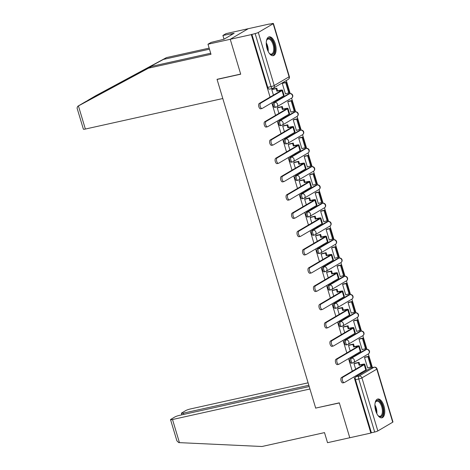 <?xml version="1.0" encoding="UTF-8"?>
<svg xmlns="http://www.w3.org/2000/svg" width="470" height="470" viewBox="0 0 470 470"><rect width="100%" height="100%" fill="white"/><g stroke="black" fill="none" stroke-linecap="round" stroke-linejoin="round"><path stroke-width="0.7" d="M365.214 349.733L350.338 358.469A2.468 1.175 77.5 0 0 349.991 361.43A2.468 1.175 77.5 0 0 351.578 363.222L352.741 362.963A2.468 1.175 -102.5 0 1 351.155 361.171A2.468 1.175 -102.5 0 1 351.507 358.211L366.377 349.474A2.468 1.175 -102.5 0 1 366.547 349.404L365.378 349.662A2.468 1.175 77.5 0 0 365.214 349.733L366.377 349.474A2.468 2.144 -120.4 0 1 369.197 351.343A2.468 2.144 -120.4 0 1 368.333 353.939A2.468 2.468 0 0 0 366.547 349.404M359.732 331.462L344.857 340.198A2.468 1.175 77.5 0 0 344.51 343.159A2.468 1.175 77.5 0 0 346.096 344.945L347.26 344.686A2.468 1.175 -102.5 0 1 345.673 342.894A2.468 1.175 -102.5 0 1 346.026 339.939L360.895 331.197A2.468 1.175 -102.5 0 1 361.066 331.133L359.897 331.391A2.468 1.175 77.5 0 0 359.732 331.462L360.895 331.197A2.468 2.144 -120.4 0 1 363.715 333.071A2.468 2.144 -120.4 0 1 362.846 335.668A2.468 2.468 0 0 0 361.066 331.133M354.251 313.185L339.375 321.927A2.468 1.175 77.5 0 0 339.029 324.882A2.468 1.175 77.5 0 0 340.615 326.673L341.778 326.415A2.468 1.175 -102.5 0 1 340.192 324.623A2.468 1.175 -102.5 0 1 340.544 321.668L355.414 312.926A2.468 1.175 -102.5 0 1 355.584 312.861L354.415 313.12A2.468 1.175 77.5 0 0 354.251 313.185L355.414 312.926A2.468 2.144 -120.4 0 1 358.234 314.8A2.468 2.144 -120.4 0 1 357.365 317.397A2.468 2.468 0 0 0 355.584 312.861M348.764 294.913L333.894 303.655A2.468 1.175 77.5 0 0 333.547 306.61A2.468 1.175 77.5 0 0 335.134 308.402L336.297 308.144A2.468 1.175 -102.5 0 1 334.711 306.352A2.468 1.175 -102.5 0 1 335.063 303.391L349.933 294.655A2.468 1.175 -102.5 0 1 350.097 294.59L348.934 294.849A2.468 1.175 77.5 0 0 348.764 294.913L349.933 294.655A2.468 2.144 -120.4 0 1 352.753 296.529A2.468 2.144 -120.4 0 1 351.883 299.126A2.468 2.468 0 0 0 350.097 294.59M343.282 276.642L328.413 285.378A2.468 1.175 77.5 0 0 328.066 288.339A2.468 1.175 77.5 0 0 329.652 290.131L330.815 289.873A2.468 1.175 -102.5 0 1 329.229 288.081A2.468 1.175 -102.5 0 1 329.576 285.12L344.451 276.384A2.468 1.175 -102.5 0 1 344.616 276.319L343.453 276.577A2.468 1.175 77.5 0 0 343.282 276.642L344.451 276.384A2.468 2.144 -120.4 0 1 347.271 278.258A2.468 2.144 -120.4 0 1 346.402 280.854A2.468 2.468 0 0 0 344.616 276.319M337.801 258.371L322.931 267.107A2.468 1.175 77.5 0 0 322.585 270.068A2.468 1.175 77.5 0 0 324.171 271.86L325.334 271.601A2.468 1.175 -102.5 0 1 323.748 269.809A2.468 1.175 -102.5 0 1 324.094 266.848L338.97 258.112A2.468 1.175 -102.5 0 1 339.134 258.048L337.971 258.306A2.468 1.175 77.5 0 0 337.801 258.371L338.97 258.112A2.468 2.144 -120.4 0 1 341.79 259.986A2.468 2.144 -120.4 0 1 340.92 262.583A2.468 2.468 0 0 0 339.134 258.048M332.319 240.1L317.45 248.836A2.468 1.175 77.5 0 0 317.103 251.797A2.468 1.175 77.5 0 0 318.689 253.589L319.853 253.33A2.468 1.175 -102.5 0 1 318.266 251.538A2.468 1.175 -102.5 0 1 318.613 248.577L333.488 239.841A2.468 1.175 -102.5 0 1 333.653 239.776L332.49 240.035A2.468 1.175 77.5 0 0 332.319 240.1L333.488 239.841A2.468 2.144 -120.4 0 1 336.309 241.715A2.468 2.144 -120.4 0 1 335.439 244.312A2.468 2.468 0 0 0 333.653 239.776M326.838 221.828L311.968 230.564A2.468 1.175 77.5 0 0 311.622 233.525A2.468 1.175 77.5 0 0 313.208 235.317L314.371 235.059A2.468 1.175 -102.5 0 1 312.785 233.267A2.468 1.175 -102.5 0 1 313.132 230.306L328.007 221.57A2.468 1.175 -102.5 0 1 328.172 221.505L327.008 221.764A2.468 1.175 77.5 0 0 326.838 221.828L328.007 221.57A2.468 2.144 -120.4 0 1 330.827 223.444A2.468 2.144 -120.4 0 1 329.958 226.041A2.468 2.468 0 0 0 328.172 221.505M321.357 203.557L306.487 212.293A2.468 1.175 77.5 0 0 306.14 215.254A2.468 1.175 77.5 0 0 307.721 217.046L308.89 216.787A2.468 1.175 -102.5 0 1 307.304 214.996A2.468 1.175 -102.5 0 1 307.65 212.035L322.526 203.299A2.468 1.175 -102.5 0 1 322.69 203.234L321.527 203.492A2.468 1.175 77.5 0 0 321.357 203.557L322.526 203.299A2.468 2.144 -120.4 0 1 325.346 205.173A2.468 2.144 -120.4 0 1 324.476 207.769A2.468 2.468 0 0 0 322.69 203.234M315.875 185.286L301.006 194.022A2.468 1.175 77.5 0 0 300.653 196.983A2.468 1.175 77.5 0 0 302.239 198.775L303.409 198.516A2.468 1.175 -102.5 0 1 301.822 196.724A2.468 1.175 -102.5 0 1 302.169 193.763L317.038 185.027A2.468 1.175 -102.5 0 1 317.209 184.957L316.046 185.221A2.468 1.175 77.5 0 0 315.875 185.286L317.038 185.027A2.468 2.144 -120.4 0 1 319.864 186.895A2.468 2.144 -120.4 0 1 318.995 189.498A2.468 2.468 0 0 0 317.209 184.957M310.394 167.014L295.524 175.751A2.468 1.175 77.5 0 0 295.172 178.712A2.468 1.175 77.5 0 0 296.758 180.504L297.927 180.245A2.468 1.175 -102.5 0 1 296.341 178.453A2.468 1.175 -102.5 0 1 296.688 175.492L311.557 166.756A2.468 1.175 -102.5 0 1 311.728 166.686L310.564 166.944A2.468 1.175 77.5 0 0 310.394 167.014L311.557 166.756A2.468 2.144 -120.4 0 1 314.383 168.624A2.468 2.144 -120.4 0 1 313.514 171.227A2.468 2.468 0 0 0 311.728 166.686M304.913 148.743L290.043 157.479A2.468 1.175 77.5 0 0 289.69 160.44A2.468 1.175 77.5 0 0 291.277 162.232L292.446 161.974A2.468 1.175 -102.5 0 1 290.86 160.182A2.468 1.175 -102.5 0 1 291.206 157.221L306.076 148.485A2.468 1.175 -102.5 0 1 306.246 148.414L305.077 148.673A2.468 1.175 77.5 0 0 304.913 148.743L306.076 148.485A2.468 2.144 -120.4 0 1 308.902 150.353A2.468 2.144 -120.4 0 1 308.032 152.956A2.468 2.468 0 0 0 306.246 148.414M299.431 130.472L284.556 139.208A2.468 1.175 77.5 0 0 284.209 142.169A2.468 1.175 77.5 0 0 285.795 143.961L286.964 143.703A2.468 1.175 -102.5 0 1 285.378 141.911A2.468 1.175 -102.5 0 1 285.725 138.95L300.594 130.214A2.468 1.175 -102.5 0 1 300.765 130.143L299.596 130.401A2.468 1.175 77.5 0 0 299.431 130.472L300.594 130.214A2.468 2.144 -120.4 0 1 303.42 132.082A2.468 2.144 -120.4 0 1 302.551 134.679A2.468 2.468 0 0 0 300.765 130.143M293.95 112.201L279.074 120.937A2.468 1.175 77.5 0 0 278.728 123.898A2.468 1.175 77.5 0 0 280.314 125.684L281.483 125.425A2.468 1.175 -102.5 0 1 279.897 123.633A2.468 1.175 -102.5 0 1 280.243 120.678L295.113 111.936A2.468 1.175 -102.5 0 1 295.283 111.872L294.114 112.13A2.468 1.175 77.5 0 0 293.95 112.201L295.113 111.936A2.468 2.144 -120.4 0 1 297.939 113.811A2.468 2.144 -120.4 0 1 297.069 116.407A2.468 2.468 0 0 0 295.283 111.872M288.468 93.924L273.593 102.666A2.468 1.175 77.5 0 0 273.246 105.621A2.468 1.175 77.5 0 0 274.833 107.413L275.996 107.154A2.468 1.175 -102.5 0 1 274.409 105.362A2.468 1.175 -102.5 0 1 274.762 102.407L289.632 93.665A2.468 1.175 -102.5 0 1 289.802 93.6L288.633 93.859A2.468 1.175 77.5 0 0 288.468 93.924L289.632 93.665A2.468 2.144 -120.4 0 1 292.452 95.539A2.468 2.144 -120.4 0 1 291.588 98.136A2.468 2.468 0 0 0 289.802 93.6M275.285 43.851A9.623 4.577 77.5 0 0 269.099 36.866A9.623 4.577 77.5 0 0 267.083 48.669A9.623 4.577 77.5 0 0 273.27 55.66A9.623 4.577 77.5 0 0 275.285 43.851M383.937 406.01A9.623 4.577 77.5 0 0 377.751 399.024A9.623 4.577 77.5 0 0 375.736 410.827A9.623 4.577 77.5 0 0 381.922 417.812A9.623 4.577 77.5 0 0 383.937 406.01M372.422 367.587L368.327 353.945L353.458 362.681A2.468 2.144 -120.4 0 0 354.327 360.079A2.468 2.144 59.6 0 0 351.507 358.211L350.338 358.469M366.953 349.351L362.846 335.668L347.976 344.41A2.468 2.144 -120.4 0 0 348.846 341.808A2.468 2.144 59.6 0 0 346.026 339.939L344.857 340.198M361.471 331.08L357.365 317.397L342.495 326.133A2.468 2.144 -120.4 0 0 343.364 323.536A2.468 2.144 59.6 0 0 340.544 321.668L339.375 321.927M355.99 312.809L351.883 299.126L337.014 307.862A2.468 2.144 -120.4 0 0 337.883 305.265A2.468 2.144 59.6 0 0 335.063 303.391L333.894 303.655M350.508 294.537L346.402 280.854L331.532 289.591A2.468 2.144 -120.4 0 0 332.402 286.994A2.468 2.144 59.6 0 0 329.576 285.12L328.413 285.378M345.027 276.26L340.92 262.583L326.051 271.319A2.468 2.144 -120.4 0 0 326.92 268.723A2.468 2.144 59.6 0 0 324.094 266.848L322.931 267.107M339.546 257.989L335.439 244.312L320.569 253.048A2.468 2.144 -120.4 0 0 321.439 250.451A2.468 2.144 59.6 0 0 318.613 248.577L317.45 248.836M334.058 239.718L329.958 226.041L315.088 234.777A2.468 2.144 -120.4 0 0 315.957 232.18A2.468 2.144 59.6 0 0 313.132 230.306L311.968 230.564M328.577 221.446L324.476 207.769L309.607 216.505A2.468 2.144 -120.4 0 0 310.476 213.909A2.468 2.144 59.6 0 0 307.65 212.035L306.487 212.293M323.096 203.175L318.995 189.498L304.125 198.234A2.468 2.144 -120.4 0 0 304.989 195.638A2.468 2.144 59.6 0 0 302.169 193.763L301.006 194.022M317.614 184.904L313.514 171.227L298.638 179.963A2.468 2.144 -120.4 0 0 299.507 177.366A2.468 2.144 59.6 0 0 296.688 175.492L295.524 175.751M312.133 166.633L308.032 152.956L293.157 161.692A2.468 2.144 -120.4 0 0 294.026 159.089A2.468 2.144 59.6 0 0 291.206 157.221L290.043 157.479M306.652 148.361L302.551 134.684L287.675 143.421A2.468 2.144 -120.4 0 0 288.545 140.818A2.468 2.144 59.6 0 0 285.725 138.95L284.556 139.208M301.17 130.09L297.069 116.407L282.194 125.149A2.468 2.144 -120.4 0 0 283.063 122.547A2.468 2.144 59.6 0 0 280.243 120.678L279.074 120.937M295.689 111.819L291.582 98.136L276.713 106.872A2.468 2.144 -120.4 0 0 277.582 104.275A2.468 2.144 59.6 0 0 274.762 102.407L273.593 102.666M290.207 93.548L286.3 80.523M269.398 24.193L272.107 23.594A2.468 0.329 -16.7 0 1 273.417 23.5A2.468 0.329 -16.7 0 1 273.176 23.741L258.3 32.477L274.221 85.534L289.091 76.798L273.176 23.741M309.213 386.552L179.658 415.321A3.701 0.493 -16.7 0 0 174.899 416.955L170.904 419.299A3.701 0.493 -16.7 0 0 170.54 419.657A3.701 0.493 -16.7 0 0 172.508 419.516L179.446 442.64L261.984 446.5L324.506 432.617L327.525 442.693L349.78 437.746L339.305 402.843L315.676 408.095L217.075 79.436L240.705 74.19L230.235 39.286L248.26 28.694L269.345 24.011M392.72 422.201L376.799 369.144A2.468 0.329 -16.7 0 0 377.046 368.909L392.961 421.966A2.468 0.329 163.3 0 1 392.72 422.201L377.845 430.943A2.468 0.329 163.3 0 1 374.678 432.03L371.394 432.758L355.473 379.701A2.468 1.175 -102.5 0 1 355.819 376.74L370.695 368.004L373.979 367.276A2.468 1.175 -102.5 0 1 374.144 367.205L370.859 367.934A2.468 1.175 77.5 0 0 370.695 368.004M316.052 408.007L339.34 402.96L349.78 437.746L370.865 433.064L354.01 376.881M207.981 44.227L211.083 42.406L224.002 39.227L234.142 33.27L222.903 35.456L226.005 33.634L248.26 28.694L230.235 39.286L240.669 74.072L217.04 79.318L222.804 98.53L85.364 129.044A3.701 0.493 163.3 0 1 83.396 129.185L77.039 107.994L77.773 106.273L148.479 68.179L211.001 54.297L207.981 44.227L251.321 34.604L270.074 97.108M271.783 102.807L275.555 115.379M277.265 121.078L281.037 133.65M282.746 139.349L286.518 151.922M288.228 157.62L291.999 170.193M293.709 175.892L297.481 188.464M299.19 194.163L302.962 206.735M304.672 212.434L308.443 225.013M310.153 230.705L313.931 243.284M315.64 248.983L319.412 261.555M321.122 267.254L324.893 279.826M326.603 285.525L330.375 298.098M332.084 303.796L335.856 316.369M337.566 322.068L341.338 334.64M343.047 340.339L346.819 352.911M348.529 358.61L352.3 371.183M371.394 432.758L370.865 433.064M251.85 34.292L267.765 87.35L271.049 86.621A2.468 0.329 163.3 0 0 274.221 85.534A2.468 2.144 59.6 0 1 273.352 88.131A2.468 2.144 59.6 0 1 272.806 88.348A2.468 1.175 -102.5 0 1 272.635 88.413A2.468 1.175 -102.5 0 1 271.049 86.621L255.134 33.564L251.321 34.604M255.134 33.564A2.468 0.329 -16.7 0 0 258.3 32.477M283.081 82.973L282.27 83.372L285.437 93.918L285.713 93.753M288.562 101.244L287.752 101.649L290.918 112.189L291.194 112.025M278.058 107.454L277.241 107.824L278.921 113.405M294.044 119.515L293.233 119.921L296.4 130.46L296.676 130.296M283.545 125.725L282.728 126.095L284.403 131.676M299.525 137.786L298.72 138.192L301.881 148.732L302.157 148.567M289.026 143.996L288.21 144.366L289.884 149.948M305.007 156.058L304.202 156.463L307.362 167.003L307.639 166.838M294.508 162.268L293.691 162.638L295.366 168.219M310.488 174.329L309.683 174.734L312.844 185.274L313.12 185.115M299.989 180.539L299.173 180.909L300.847 186.49M315.969 192.6L315.164 193.005L318.325 203.545L318.601 203.387M305.471 198.81L304.654 199.18L306.328 204.761M321.451 210.871L320.646 211.277L323.806 221.817L324.083 221.658M310.952 217.081L310.135 217.451L311.81 223.033M326.932 229.143L326.127 229.548L329.288 240.088L329.564 239.929M316.433 235.353L315.617 235.723L317.291 241.304M332.413 247.414L331.609 247.819L334.769 258.365L335.045 258.2M321.915 253.63L321.098 253.994L322.772 259.575M337.895 265.685L337.09 266.091L340.251 276.636L340.527 276.472M327.396 271.901L326.579 272.265L328.254 277.846M343.376 283.962L342.571 284.362L345.732 294.907L346.008 294.743M332.877 290.172L332.061 290.536L333.735 296.124M348.857 302.234L348.053 302.633L351.219 313.179L351.49 313.014M338.359 308.443L337.542 308.808L339.217 314.395M354.339 320.505L353.534 320.91L356.701 331.45L356.977 331.285M343.84 326.715L343.024 327.085L344.698 332.666M359.826 338.776L359.015 339.181L362.182 349.721L362.458 349.557M349.322 344.986L348.505 345.356L350.179 350.937M365.308 357.047L364.497 357.453L367.663 367.992L367.94 367.828M354.803 363.257L353.986 363.627L355.667 369.209M217.416 79.236L217.075 79.436M272.577 89.183L271.76 89.547L273.434 95.134M267.765 87.35A2.468 1.175 77.5 0 0 269.351 89.141L272.635 88.413A2.468 2.468 0 0 0 273.352 88.131L288.222 79.395A2.468 2.468 0 0 0 289.338 76.557L273.417 23.5M260.838 108.735A2.779 1.322 -102.5 0 1 260.65 108.811A2.779 1.322 -102.5 0 1 258.805 106.59A2.779 1.322 -102.5 0 1 259.258 103.465L260.633 103.159A2.779 1.322 77.5 0 0 260.186 106.285A2.779 1.322 77.5 0 0 262.025 108.5A2.779 1.322 77.5 0 0 262.213 108.429L283.575 95.88A4.935 0.658 -16.7 0 0 284.068 95.398L282.482 90.128A4.935 0.658 -16.7 0 0 279.862 90.311L277.582 90.822L276.807 88.242L272.277 89.247M277.476 99.464L279.938 98.665L279.767 98.112M279.25 99.07L279.086 98.518M277.582 90.822L276.901 91.221L279.174 90.716A3.331 0.447 163.3 0 1 280.948 90.593A3.331 0.447 163.3 0 1 280.619 90.91L259.258 103.465M276.901 91.221L276.125 88.642L276.807 88.242M271.778 89.606L276.125 88.642M285.408 93.824L289.491 92.666L286.365 82.238L282.887 83.014M288.809 93.066L285.678 82.644L286.365 82.238M282.282 83.396L285.678 82.644M260.633 103.159L281.994 90.604A4.935 0.658 -16.7 0 0 282.482 90.128M209.467 49.186L163.407 59.414L166.509 57.593L95.498 95.856M163.407 59.414L86.239 101.361M222.903 35.456L224.031 39.21M166.509 57.593L209.15 48.122M148.479 68.179L151.581 66.358L210.683 53.233M77.697 106.32L85.569 101.69L151.581 66.358M230.964 33.975L231.263 34.962M179.446 442.64L178.671 442.576L176.896 440.842L170.54 419.657M308.097 382.827L190.532 408.929A3.701 0.493 -16.7 0 0 185.779 410.563L181.784 412.907A3.701 0.493 -16.7 0 0 181.42 413.265A3.701 0.493 -16.7 0 0 183.388 413.13L183.77 414.405M308.831 385.277L183.388 413.13M315.711 408.207L309.947 389.001L172.508 419.516M266.443 40.867A8.331 3.96 -102.5 0 1 266.731 40.073A8.331 3.96 -102.5 0 1 267.965 38.546A8.331 3.96 -102.5 0 1 273.887 44.368A8.331 3.96 -102.5 0 1 272.712 54.355A8.331 3.96 -102.5 0 1 269.768 53.756A8.331 3.96 -102.5 0 1 269.169 53.157M269.516 53.527A7.714 3.666 77.5 0 0 271.478 54.097A7.714 3.666 77.5 0 0 272.001 53.886A7.714 3.666 77.5 0 0 273.246 45.202A7.714 3.666 77.5 0 0 268.135 39.039A7.714 3.666 77.5 0 0 267.612 39.245A7.714 3.666 77.5 0 0 266.602 40.385M272.676 55.707A9.565 4.547 77.5 0 0 273.058 55.525A9.565 4.547 77.5 0 0 274.68 45.044A9.565 4.547 77.5 0 0 268.54 37.071M375.089 403.025A8.331 3.96 -102.5 0 1 375.377 402.226A8.331 3.96 -102.5 0 1 376.617 400.698A8.331 3.96 -102.5 0 1 382.533 406.521A8.331 3.96 -102.5 0 1 381.358 416.514A8.331 3.96 -102.5 0 1 378.421 415.909A8.331 3.96 -102.5 0 1 377.821 415.31M378.168 415.68A7.714 3.666 77.5 0 0 380.13 416.25A7.714 3.666 77.5 0 0 380.653 416.044A7.714 3.666 77.5 0 0 381.899 407.355A7.714 3.666 77.5 0 0 376.787 401.192A7.714 3.666 77.5 0 0 376.264 401.404A7.714 3.666 77.5 0 0 375.254 402.543M381.329 417.865A9.565 4.547 77.5 0 0 381.711 417.683A9.565 4.547 77.5 0 0 383.326 407.196A9.565 4.547 77.5 0 0 377.193 399.23M266.32 127.006A2.779 1.322 -102.5 0 1 266.132 127.082A2.779 1.322 -102.5 0 1 264.287 124.861A2.779 1.322 -102.5 0 1 264.739 121.736L266.114 121.43A2.779 1.322 77.5 0 0 265.668 124.556A2.779 1.322 77.5 0 0 267.506 126.777A2.779 1.322 77.5 0 0 267.694 126.7L289.056 114.151A4.935 0.658 -16.7 0 0 289.549 113.669L287.969 108.4A4.935 0.658 -16.7 0 0 285.343 108.582L283.063 109.093L282.288 106.514L277.758 107.518M282.958 117.735L285.419 116.936L285.249 116.384M284.732 117.341L284.567 116.789M283.063 109.093L282.382 109.492L284.656 108.987A3.331 0.447 163.3 0 1 286.43 108.864A3.331 0.447 163.3 0 1 286.101 109.187L264.739 121.736M282.382 109.492L281.606 106.913L282.288 106.514M277.259 107.883L281.606 106.913M290.889 112.095L294.972 110.938L291.846 100.515L288.374 101.285M294.291 111.337L291.159 100.915L291.846 100.515M287.763 101.667L291.159 100.915M266.114 121.43L287.476 108.876A4.935 0.658 -16.7 0 0 287.969 108.4M271.801 145.277A2.779 1.322 -102.5 0 1 271.613 145.353A2.779 1.322 -102.5 0 1 269.774 143.133A2.779 1.322 -102.5 0 1 270.221 140.007L271.595 139.702A2.779 1.322 77.5 0 0 271.149 142.827A2.779 1.322 77.5 0 0 272.988 145.048A2.779 1.322 77.5 0 0 273.182 144.971L294.543 132.423A4.935 0.658 -16.7 0 0 295.031 131.947L293.45 126.671A4.935 0.658 -16.7 0 0 290.824 126.859L288.545 127.364L287.769 124.785L283.24 125.79M288.439 136.006L290.213 135.613L290.901 135.207L290.73 134.655M290.213 135.613L290.049 135.06M288.545 127.364L287.863 127.764L290.137 127.258A3.331 0.447 163.3 0 1 291.911 127.135A3.331 0.447 163.3 0 1 291.582 127.458L270.221 140.007M287.863 127.764L287.088 125.185L287.769 124.785M282.746 126.154L287.088 125.185M296.37 130.366L300.453 129.209L297.328 118.787L293.856 119.556M299.772 129.608L296.646 119.186L297.328 118.787M293.245 119.938L296.646 119.186M271.595 139.702L292.957 127.153A4.935 0.658 -16.7 0 0 293.45 126.671M277.282 163.548A2.779 1.322 -102.5 0 1 277.094 163.625A2.779 1.322 -102.5 0 1 275.255 161.404A2.779 1.322 -102.5 0 1 275.702 158.278L277.077 157.973A2.779 1.322 77.5 0 0 276.63 161.098A2.779 1.322 77.5 0 0 278.469 163.319A2.779 1.322 77.5 0 0 278.663 163.243L300.024 150.694A4.935 0.658 -16.7 0 0 300.512 150.218L298.932 144.942A4.935 0.658 -16.7 0 0 296.306 145.13L294.026 145.635L293.251 143.056L288.721 144.067M293.92 154.278L296.382 153.484L296.218 152.932M295.695 153.884L295.53 153.332M294.026 145.635L293.345 146.035L295.624 145.53A3.331 0.447 163.3 0 1 297.392 145.406A3.331 0.447 163.3 0 1 297.063 145.729L275.702 158.278M293.345 146.035L292.569 143.456L293.251 143.056M288.228 144.425L292.569 143.456M301.852 148.638L305.935 147.48L302.809 137.058L299.337 137.828M305.253 147.88L302.128 137.457L302.809 137.058M298.726 138.215L302.128 137.457M277.077 157.973L298.438 145.424A4.935 0.658 -16.7 0 0 298.932 144.942M282.764 181.82A2.779 1.322 -102.5 0 1 282.576 181.896A2.779 1.322 -102.5 0 1 280.737 179.675A2.779 1.322 -102.5 0 1 281.183 176.55L282.564 176.244A2.779 1.322 77.5 0 0 282.112 179.37A2.779 1.322 77.5 0 0 283.956 181.59A2.779 1.322 77.5 0 0 284.144 181.514L305.506 168.965A4.935 0.658 -16.7 0 0 305.994 168.489L304.413 163.219A4.935 0.658 -16.7 0 0 301.787 163.401L299.507 163.907L298.732 161.328L294.202 162.338M299.402 172.549L301.182 172.155L301.863 171.756L301.699 171.203M301.182 172.155L301.012 171.603M299.507 163.907L298.826 164.306L301.106 163.801A3.331 0.447 163.3 0 1 302.874 163.678A3.331 0.447 163.3 0 1 302.545 164.001L281.183 176.55M298.826 164.306L298.05 161.733L298.732 161.328M293.709 162.696L298.05 161.733M307.333 166.909L311.416 165.751L308.291 155.329L304.819 156.099M310.735 166.151L307.609 155.729L308.291 155.329M304.207 156.487L307.609 155.729M282.564 176.244L303.926 163.695A4.935 0.658 -16.7 0 0 304.413 163.219M288.245 200.091A2.779 1.322 -102.5 0 1 288.057 200.167A2.779 1.322 -102.5 0 1 286.218 197.946A2.779 1.322 -102.5 0 1 286.665 194.821L288.045 194.515A2.779 1.322 77.5 0 0 287.593 197.641A2.779 1.322 77.5 0 0 289.438 199.862A2.779 1.322 77.5 0 0 289.626 199.785L310.987 187.236A4.935 0.658 -16.7 0 0 311.475 186.76L309.895 181.491A4.935 0.658 -16.7 0 0 307.268 181.673L304.989 182.178L304.219 179.599L299.684 180.609M304.883 190.82L306.663 190.426L307.345 190.027L307.18 189.475M306.663 190.426L306.493 189.874M304.989 182.178L304.307 182.577L306.587 182.072A3.331 0.447 163.3 0 1 308.355 181.949A3.331 0.447 163.3 0 1 308.026 182.272L286.665 194.821M304.307 182.577L303.532 180.004L304.219 179.599M299.19 180.968L303.532 180.004M312.814 185.18L316.897 184.023L313.772 173.6L310.3 174.37M316.216 184.428L313.09 174L313.772 173.6M309.689 174.758L313.09 174M288.045 194.515L309.407 181.966A4.935 0.658 -16.7 0 0 309.895 181.491M293.726 218.362A2.779 1.322 -102.5 0 1 293.538 218.438A2.779 1.322 -102.5 0 1 291.7 216.218A2.779 1.322 -102.5 0 1 292.146 213.092L293.527 212.787A2.779 1.322 77.5 0 0 293.074 215.912A2.779 1.322 77.5 0 0 294.919 218.133A2.779 1.322 77.5 0 0 295.107 218.057L316.469 205.508A4.935 0.658 -16.7 0 0 316.956 205.032L315.376 199.762A4.935 0.658 -16.7 0 0 312.75 199.944L310.47 200.449L309.701 197.87L305.165 198.88M310.365 209.091L312.145 208.698L312.826 208.298L312.662 207.746M312.145 208.698L311.974 208.145M310.47 200.449L309.789 200.849L312.068 200.343A3.331 0.447 163.3 0 1 313.837 200.22A3.331 0.447 163.3 0 1 313.508 200.543L292.146 213.092M309.789 200.849L309.013 198.275L309.701 197.87M304.672 199.239L309.013 198.275M318.296 203.451L322.379 202.294L319.253 191.872L315.781 192.641M321.697 202.699L318.572 192.271L319.253 191.872M315.17 193.029L318.572 192.271M293.527 212.787L314.888 200.238A4.935 0.658 -16.7 0 0 315.376 199.762M299.208 236.633A2.779 1.322 -102.5 0 1 299.02 236.71A2.779 1.322 -102.5 0 1 297.181 234.495A2.779 1.322 -102.5 0 1 297.627 231.363L299.008 231.058A2.779 1.322 77.5 0 0 298.556 234.183A2.779 1.322 77.5 0 0 300.401 236.404A2.779 1.322 77.5 0 0 300.589 236.328L321.95 223.779A4.935 0.658 -16.7 0 0 322.438 223.303L320.857 218.033A4.935 0.658 -16.7 0 0 318.231 218.215L315.952 218.72L315.182 216.147L310.647 217.152M315.846 227.363L317.626 226.969L318.308 226.569L318.143 226.017M317.626 226.969L317.462 226.417M315.952 218.72L315.27 219.12L317.55 218.615A3.331 0.447 163.3 0 1 319.318 218.491A3.331 0.447 163.3 0 1 318.989 218.814L297.627 231.363M315.27 219.12L314.495 216.547L315.182 216.147M310.153 217.51L314.495 216.547M323.777 221.722L327.86 220.565L324.735 210.143L321.263 210.912M327.179 220.971L324.053 210.542L324.735 210.143M320.652 211.3L324.053 210.542M299.008 231.058L320.37 218.509A4.935 0.658 -16.7 0 0 320.857 218.033M304.689 254.905A2.779 1.322 -102.5 0 1 304.501 254.981A2.779 1.322 -102.5 0 1 302.662 252.766A2.779 1.322 -102.5 0 1 303.109 249.635L304.49 249.329A2.779 1.322 77.5 0 0 304.037 252.461A2.779 1.322 77.5 0 0 305.882 254.675A2.779 1.322 77.5 0 0 306.07 254.599L327.431 242.05A4.935 0.658 -16.7 0 0 327.919 241.574L326.339 236.304A4.935 0.658 -16.7 0 0 323.713 236.486L321.433 236.992L320.663 234.418L316.128 235.423M321.327 245.634L323.107 245.24L323.789 244.841L323.624 244.288M323.107 245.24L322.943 244.688M321.433 236.992L320.752 237.397L323.031 236.886A3.331 0.447 163.3 0 1 324.805 236.763A3.331 0.447 163.3 0 1 324.47 237.086L303.109 249.635M320.752 237.397L319.976 234.818L320.663 234.418M315.634 235.781L319.976 234.818M329.259 239.994L333.348 238.836L330.216 228.414L326.744 229.184M332.66 239.242L329.535 228.814L330.216 228.414M326.133 229.572L329.535 228.814M304.49 249.329L325.851 236.78A4.935 0.658 -16.7 0 0 326.339 236.304M310.177 273.182A2.779 1.322 -102.5 0 1 309.983 273.252A2.779 1.322 -102.5 0 1 308.144 271.037A2.779 1.322 -102.5 0 1 308.59 267.906L309.971 267.6A2.779 1.322 77.5 0 0 309.524 270.732A2.779 1.322 77.5 0 0 311.363 272.947A2.779 1.322 77.5 0 0 311.551 272.87L332.913 260.321A4.935 0.658 -16.7 0 0 333.4 259.845L331.82 254.576A4.935 0.658 -16.7 0 0 329.194 254.758L326.914 255.263L326.145 252.69L321.609 253.694M326.809 263.905L328.589 263.511L329.27 263.112L329.106 262.56M328.589 263.511L328.424 262.959M326.914 255.263L326.233 255.668L328.512 255.157A3.331 0.447 163.3 0 1 330.287 255.034A3.331 0.447 163.3 0 1 329.952 255.357L308.59 267.906M326.233 255.668L325.463 253.089L326.145 252.69M321.116 254.053L325.463 253.089M334.74 258.265L338.829 257.113L335.697 246.685L332.225 247.461M338.142 257.513L335.016 247.091L335.697 246.685M331.614 247.843L335.016 247.091M309.971 267.6L331.332 255.051A4.935 0.658 -16.7 0 0 331.82 254.576M315.658 291.453A2.779 1.322 -102.5 0 1 315.464 291.523A2.779 1.322 -102.5 0 1 313.625 289.309A2.779 1.322 -102.5 0 1 314.072 286.177L315.452 285.872A2.779 1.322 77.5 0 0 315.006 289.003A2.779 1.322 77.5 0 0 316.845 291.218A2.779 1.322 77.5 0 0 317.033 291.147L338.394 278.593A4.935 0.658 -16.7 0 0 338.882 278.117L337.301 272.847A4.935 0.658 -16.7 0 0 334.675 273.029L332.396 273.534L331.626 270.961L327.091 271.966M332.296 282.182L334.752 281.383L334.587 280.831M334.07 281.783L333.906 281.23M332.396 273.534L331.714 273.94L333.994 273.434A3.331 0.447 163.3 0 1 335.768 273.311A3.331 0.447 163.3 0 1 335.433 273.628L314.072 286.177M331.714 273.94L330.945 271.36L331.626 270.961M326.597 272.324L330.945 271.36M340.227 276.542L344.31 275.385L341.179 264.957L337.707 265.732M343.623 275.784L340.497 265.362L341.179 264.957M337.096 266.114L340.497 265.362M315.452 285.872L336.814 273.323A4.935 0.658 -16.7 0 0 337.301 272.847M321.139 309.724A2.779 1.322 -102.5 0 1 320.951 309.795A2.779 1.322 -102.5 0 1 319.106 307.58A2.779 1.322 -102.5 0 1 319.559 304.454L320.934 304.143A2.779 1.322 77.5 0 0 320.487 307.274A2.779 1.322 77.5 0 0 322.326 309.489A2.779 1.322 77.5 0 0 322.514 309.419L343.876 296.864A4.935 0.658 -16.7 0 0 344.363 296.388L342.783 291.118A4.935 0.658 -16.7 0 0 340.157 291.3L337.883 291.805L337.107 289.232L332.572 290.237M337.777 300.453L339.552 300.06L340.233 299.654L340.069 299.102M339.552 300.06L339.387 299.507M337.883 291.805L337.196 292.211L339.475 291.705A3.331 0.447 163.3 0 1 341.249 291.582A3.331 0.447 163.3 0 1 340.92 291.899L319.559 304.454M337.196 292.211L336.426 289.632L337.107 289.232M332.079 290.595L336.426 289.632M345.709 294.813L349.792 293.656L346.66 283.228L343.188 284.003M349.104 294.055L345.979 283.633L346.66 283.228M342.577 284.385L345.979 283.633M320.934 304.143L342.295 291.594A4.935 0.658 -16.7 0 0 342.783 291.118M326.621 327.995A2.779 1.322 -102.5 0 1 326.433 328.072A2.779 1.322 -102.5 0 1 324.588 325.851A2.779 1.322 -102.5 0 1 325.04 322.726L326.415 322.42A2.779 1.322 77.5 0 0 325.969 325.546A2.779 1.322 77.5 0 0 327.807 327.76A2.779 1.322 77.5 0 0 327.995 327.69L349.357 315.141A4.935 0.658 -16.7 0 0 349.845 314.659L348.264 309.389A4.935 0.658 -16.7 0 0 345.638 309.571L343.364 310.082L342.589 307.503L338.053 308.508M343.259 318.725L345.033 318.331L345.714 317.926L345.55 317.373M345.033 318.331L344.868 317.779M343.364 310.082L342.677 310.482L344.957 309.977A3.331 0.447 163.3 0 1 346.731 309.853A3.331 0.447 163.3 0 1 346.402 310.171L325.04 322.726M342.677 310.482L341.907 307.903L342.589 307.503M337.56 308.866L341.907 307.903M351.19 313.085L355.273 311.927L352.147 301.499L348.67 302.275M354.591 312.327L351.46 301.904L352.147 301.499M348.059 302.656L351.46 301.904M326.415 322.42L347.777 309.865A4.935 0.658 -16.7 0 0 348.264 309.389M332.102 346.267A2.779 1.322 -102.5 0 1 331.914 346.343A2.779 1.322 -102.5 0 1 330.069 344.122A2.779 1.322 -102.5 0 1 330.522 340.997L331.896 340.691A2.779 1.322 77.5 0 0 331.45 343.817A2.779 1.322 77.5 0 0 333.289 346.038A2.779 1.322 77.5 0 0 333.477 345.961L354.838 333.412A4.935 0.658 -16.7 0 0 355.332 332.93L353.745 327.661A4.935 0.658 -16.7 0 0 351.119 327.849L348.846 328.354L348.07 325.775L343.541 326.779M348.74 336.996L350.514 336.602L351.196 336.197L351.031 335.645M350.514 336.602L350.35 336.05M348.846 328.354L348.158 328.753L350.438 328.248A3.331 0.447 163.3 0 1 352.212 328.125A3.331 0.447 163.3 0 1 351.883 328.448L330.522 340.997M348.158 328.753L347.389 326.174L348.07 325.775M343.041 327.144L347.389 326.174M356.671 331.356L360.754 330.198L357.629 319.776L354.151 320.546M360.073 330.598L356.941 320.176L357.629 319.776M353.54 320.928L356.941 320.176M331.896 340.691L353.258 328.142A4.935 0.658 -16.7 0 0 353.745 327.661M337.583 364.538A2.779 1.322 -102.5 0 1 337.395 364.614A2.779 1.322 -102.5 0 1 335.551 362.394A2.779 1.322 -102.5 0 1 336.003 359.268L337.378 358.963A2.779 1.322 77.5 0 0 336.931 362.088A2.779 1.322 77.5 0 0 338.77 364.309A2.779 1.322 77.5 0 0 338.958 364.232L360.32 351.683A4.935 0.658 -16.7 0 0 360.813 351.207L359.227 345.932A4.935 0.658 -16.7 0 0 356.607 346.12L354.327 346.625L353.552 344.046L349.022 345.051M354.221 355.267L356.683 354.468L356.513 353.916M355.996 354.873L355.831 354.321M354.327 346.625L353.64 347.024L355.919 346.519A3.331 0.447 163.3 0 1 357.694 346.396A3.331 0.447 163.3 0 1 357.365 346.719L336.003 359.268M353.64 347.024L352.87 344.445L353.552 344.046M348.523 345.415L352.87 344.445M362.153 349.627L366.236 348.47L363.11 338.048L359.632 338.817M365.554 348.869L362.423 338.447L363.11 338.048M359.021 339.205L362.423 338.447M337.378 358.963L358.739 346.413A4.935 0.658 -16.7 0 0 359.227 345.932M343.065 382.809A2.779 1.322 -102.5 0 1 342.877 382.886A2.779 1.322 -102.5 0 1 341.032 380.665A2.779 1.322 -102.5 0 1 341.484 377.539L342.859 377.234A2.779 1.322 77.5 0 0 342.413 380.359A2.779 1.322 77.5 0 0 344.252 382.58A2.779 1.322 77.5 0 0 344.44 382.504L365.801 369.955A4.935 0.658 -16.7 0 0 366.295 369.479L364.714 364.203A4.935 0.658 -16.7 0 0 362.088 364.391L359.809 364.896L359.033 362.317L354.503 363.328M359.703 373.538L362.164 372.745L361.994 372.193M361.477 373.145L361.312 372.593M359.809 364.896L359.127 365.296L361.401 364.791A3.331 0.447 163.3 0 1 363.175 364.667A3.331 0.447 163.3 0 1 362.846 364.99L341.484 377.539M359.127 365.296L358.352 362.723L359.033 362.317M354.004 363.686L358.352 362.723M367.634 367.898L371.717 366.741L368.592 356.319L365.114 357.088M371.036 367.14L367.904 356.718L368.592 356.319M364.509 357.476L367.904 356.718M342.859 377.234L364.221 364.685A4.935 0.658 -16.7 0 0 364.714 364.203M355.819 376.74L359.109 376.012L373.979 367.276A2.468 2.144 -120.4 0 1 376.799 369.144L361.929 377.88L377.845 430.943M276.166 107.09A2.468 1.175 -102.5 0 1 275.996 107.154A2.468 2.468 0 0 0 276.713 106.872A2.468 2.144 -120.4 0 1 276.166 107.09M281.647 125.361A2.468 1.175 -102.5 0 1 281.483 125.425A2.468 2.468 0 0 0 282.194 125.149A2.468 2.144 -120.4 0 1 281.647 125.361M287.129 143.632A2.468 1.175 -102.5 0 1 286.964 143.703A2.468 2.468 0 0 0 287.675 143.421A2.468 2.144 -120.4 0 1 287.129 143.632M292.61 161.903A2.468 1.175 -102.5 0 1 292.446 161.974A2.468 2.468 0 0 0 293.157 161.692A2.468 2.144 -120.4 0 1 292.61 161.903M298.092 180.175A2.468 1.175 -102.5 0 1 297.927 180.245A2.468 2.468 0 0 0 298.638 179.963A2.468 2.144 -120.4 0 1 298.092 180.175M303.573 198.446A2.468 1.175 -102.5 0 1 303.409 198.516A2.468 2.468 0 0 0 304.125 198.234A2.468 2.144 -120.4 0 1 303.573 198.446M309.054 216.723A2.468 1.175 -102.5 0 1 308.89 216.787A2.468 2.468 0 0 0 309.607 216.505A2.468 2.144 -120.4 0 1 309.054 216.723M314.542 234.994A2.468 1.175 -102.5 0 1 314.371 235.059A2.468 2.468 0 0 0 315.088 234.777A2.468 2.144 -120.4 0 1 314.542 234.994M320.023 253.265A2.468 1.175 -102.5 0 1 319.853 253.33A2.468 2.468 0 0 0 320.569 253.048A2.468 2.144 -120.4 0 1 320.023 253.265M325.504 271.537A2.468 1.175 -102.5 0 1 325.334 271.601A2.468 2.468 0 0 0 326.051 271.319A2.468 2.144 -120.4 0 1 325.504 271.537M330.986 289.808A2.468 1.175 -102.5 0 1 330.815 289.873A2.468 2.468 0 0 0 331.532 289.591A2.468 2.144 -120.4 0 1 330.986 289.808M336.467 308.079A2.468 1.175 -102.5 0 1 336.297 308.144A2.468 2.468 0 0 0 337.014 307.862A2.468 2.144 -120.4 0 1 336.467 308.079M341.948 326.35A2.468 1.175 -102.5 0 1 341.778 326.415A2.468 2.468 0 0 0 342.495 326.133A2.468 2.144 -120.4 0 1 341.948 326.35M347.43 344.622A2.468 1.175 -102.5 0 1 347.26 344.686A2.468 2.468 0 0 0 347.976 344.41A2.468 2.144 -120.4 0 1 347.43 344.622M352.911 362.893A2.468 1.175 -102.5 0 1 352.741 362.963A2.468 2.468 0 0 0 353.458 362.681A2.468 2.144 -120.4 0 1 352.911 362.893M355.473 379.701L358.757 378.973A2.468 1.175 -102.5 0 1 359.109 376.012A2.468 2.144 -120.4 0 1 361.929 377.88A2.468 0.329 163.3 0 1 358.757 378.973L374.678 432.03M289.338 76.557A2.468 0.329 -16.7 0 1 289.091 76.798A2.468 2.144 59.6 0 1 288.222 79.395M279.174 90.716L279.444 91.603M281.994 90.604L283.575 95.88M95.704 95.739L87.884 100.333M85.593 101.679L77.773 106.273M78.425 105.926L85.364 129.044M138.01 73.672L136.188 74.078M266.255 42.823A7.714 3.666 -102.5 0 1 268.176 51.465M267.583 50.114A7.461 3.549 77.5 0 0 266.29 44.298M374.907 404.976A7.714 3.666 -102.5 0 1 376.828 413.618M376.235 412.266A7.461 3.549 77.5 0 0 374.943 406.456M284.656 108.987L284.926 109.874M287.476 108.876L289.056 114.151M290.137 127.258L290.407 128.145M292.957 127.153L294.543 132.423M295.624 145.53L295.889 146.417M298.438 145.424L300.024 150.694M301.106 163.801L301.37 164.688M303.926 163.695L305.506 168.965M306.587 182.072L306.851 182.959M309.407 181.966L310.987 187.236M312.068 200.343L312.333 201.236M314.888 200.238L316.469 205.508M317.55 218.615L317.814 219.508M320.37 218.509L321.95 223.779M323.031 236.886L323.295 237.779M325.851 236.78L327.431 242.05M328.512 255.157L328.777 256.05M331.332 255.051L332.913 260.321M333.994 273.434L334.258 274.321M336.814 273.323L338.394 278.593M339.475 291.705L339.74 292.593M342.295 291.594L343.876 296.864M344.957 309.977L345.227 310.864M347.777 309.865L349.357 315.141M350.438 328.248L350.708 329.135M353.258 328.142L354.838 333.412M355.919 346.519L356.19 347.406M358.739 346.413L360.32 351.683M361.401 364.791L361.671 365.678M364.221 364.685L365.801 369.955M377.046 368.909A2.468 2.468 0 0 0 374.144 367.205M260.65 108.811L262.025 108.5M87.725 100.421L95.604 95.798M181.42 413.265L181.884 414.828M266.132 127.082L267.506 126.777M271.613 145.353L272.988 145.048M277.094 163.625L278.469 163.319M282.576 181.896L283.956 181.59M288.057 200.167L289.438 199.862M293.538 218.438L294.919 218.133M299.02 236.71L300.401 236.404M304.501 254.981L305.882 254.675M309.983 273.252L311.363 272.947M315.464 291.523L316.845 291.218M320.951 309.795L322.326 309.489M326.433 328.072L327.807 327.76M331.914 346.343L333.289 346.038M337.395 364.614L338.77 364.309M342.877 382.886L344.252 382.58"/></g></svg>

